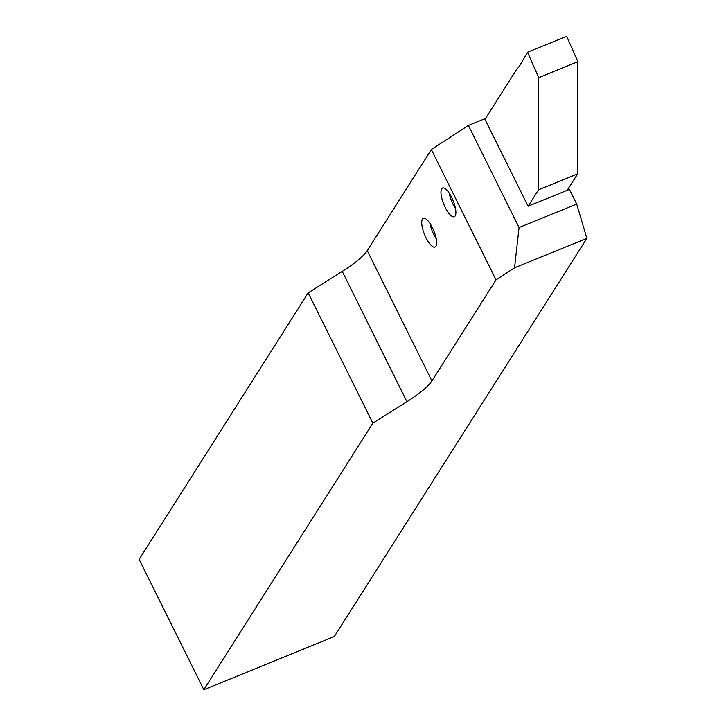 <?xml version="1.0" encoding="UTF-8"?>
<svg xmlns="http://www.w3.org/2000/svg" width="726" height="726" viewBox="0 0 726 726"><rect width="100%" height="100%" fill="white"/><g stroke="black" fill="none" stroke-linecap="round" stroke-linejoin="round"><path stroke-width="1.09" d="M425.99 237.738A15.509 5 -112.2 0 0 435.037 247.049A15.509 5 -112.2 0 0 432.397 227.637A15.509 5 -112.2 0 0 423.34 218.326A15.509 5 -112.2 0 0 425.99 237.738M445.219 207.418A15.509 5 -112.2 0 0 454.267 216.729A15.509 5 -112.2 0 0 451.626 197.318A15.509 5 -112.2 0 0 442.57 188.007A15.509 5 -112.2 0 0 445.219 207.418M203.825 689.7L334.314 636.548L586.862 238.355L514.534 267.821L496.03 279.846L431.344 149.538L367.238 250.606A62.028 13.141 -26.4 0 1 342.255 271.388L308.178 292.868L139.138 559.392L203.825 689.7L372.865 423.176L308.178 292.868M431.344 149.538L468.388 125.453L519.063 227.528L576.698 204.051L569.42 189.395L528.092 206.229L538.52 189.795L538.71 77.646L527.539 52.245L566.679 36.3L577.86 61.692L577.669 173.85L567.242 190.276M528.092 206.229L484.705 118.81L468.388 125.453M496.03 279.846L431.925 380.914A62.028 13.141 -26.4 0 1 406.932 401.696L372.865 423.176M514.534 267.821L519.063 227.528M586.862 238.355L576.698 204.051M484.977 119.354L516.74 69.269A124.046 40.012 -112.2 0 0 520.125 64.941L527.539 52.245M538.52 189.795L577.669 173.85M538.71 77.646L577.86 61.692M449.212 193.107A14.883 4.801 -112.2 0 0 455.456 208.435M429.983 223.426A14.883 4.801 -112.2 0 0 436.226 238.754M431.925 380.914L367.238 250.606M406.932 401.696L342.255 271.388"/></g></svg>
